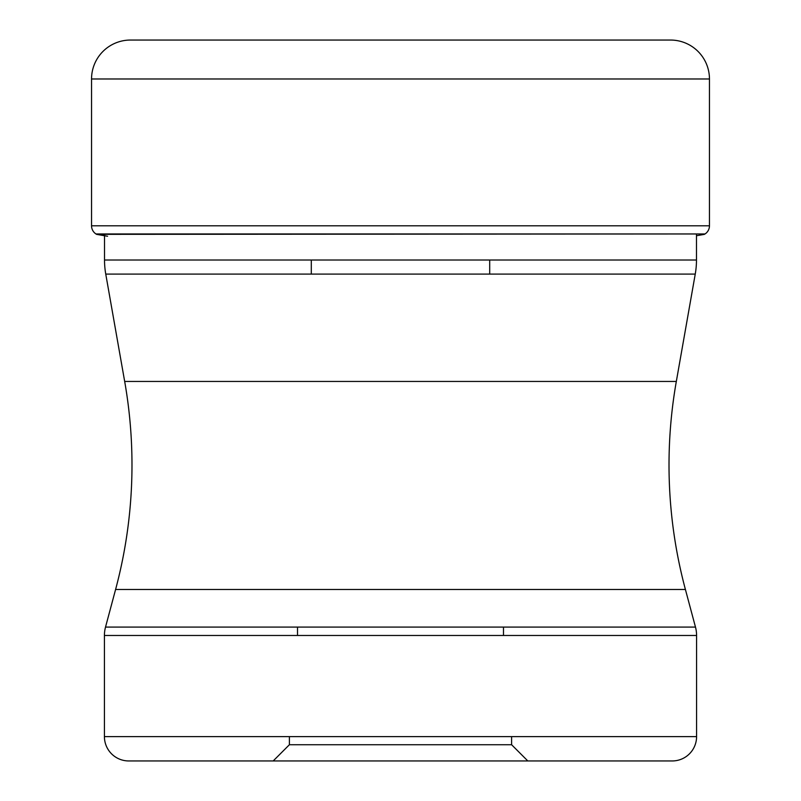 <?xml version="1.0" encoding="UTF-8"?>
<svg xmlns="http://www.w3.org/2000/svg" width="801" height="801" viewBox="0 0 801 801"><rect width="100%" height="100%" fill="white"/><g stroke="black" fill="none" stroke-linecap="round" stroke-linejoin="round"><path stroke-width="1.2" d="M130.463 40.05A38.929 38.929 0 0 0 91.544 78.979A38.929 38.929 0 0 1 130.463 40.05L130.463 40.05A38.929 38.929 0 0 0 130.463 40.05L670.537 40.05A38.929 38.929 0 0 1 709.456 78.979L709.456 225.802A9.732 9.732 0 0 1 705.03 233.962L96.561 234.343A734.747 734.747 0 0 0 107.574 236.235A734.747 734.747 0 0 1 96.561 234.343L95.97 233.962L96.561 234.343M91.544 78.979L91.544 225.802A9.732 9.732 0 0 0 95.97 233.962A9.732 9.732 0 0 1 91.544 225.802L91.544 78.979L709.456 78.979M704.439 234.343A734.747 734.747 0 0 1 696.48 235.734M696.48 234.343L696.48 260.015A81.091 81.091 0 0 1 695.248 274.092L676.324 381.446A481.041 481.041 0 0 0 685.406 589.476L695.478 627.083L105.522 627.083L115.594 589.476L685.406 589.476M104.52 234.343L104.52 260.015A81.091 81.091 0 0 0 105.752 274.092L695.248 274.092M676.324 381.446L124.676 381.446L105.752 274.092M124.676 381.446A481.041 481.041 0 0 1 115.594 589.476M105.522 627.083A32.441 32.441 0 0 0 104.42 635.473L696.58 635.473A32.441 32.441 0 0 0 695.478 627.083M696.58 635.473L696.58 736.62L104.42 736.62L104.42 635.473M672.259 760.95L128.741 760.95L672.259 760.95A24.33 24.33 0 0 0 696.58 736.62M128.741 760.95A24.33 24.33 0 0 1 104.42 736.62M400.5 760.95L273.191 760.95L400.5 760.95M273.191 760.95L289.401 744.73L511.599 744.73L527.809 760.95M289.401 744.73L289.401 736.62M511.599 744.73L511.599 736.62M503.489 635.473L503.489 627.083M297.511 635.473L297.511 627.083M311.299 260.015L311.299 274.092M489.701 260.015L489.701 274.092M709.456 225.802L91.544 225.802M705.03 233.962L95.97 233.962M696.48 260.015L104.52 260.015"/></g></svg>
